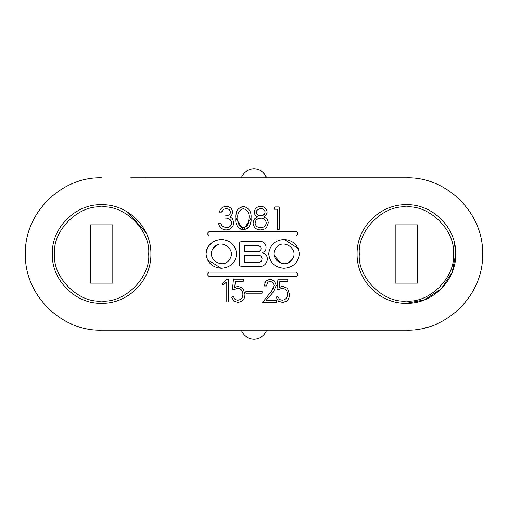 <?xml version="1.0" encoding="UTF-8"?>
<svg xmlns="http://www.w3.org/2000/svg" width="508" height="508" viewBox="0 0 508 508"><rect width="100%" height="100%" fill="white"/><g stroke="black" fill="none" stroke-linecap="round" stroke-linejoin="round"><path stroke-width="0.76" d="M241.319 177.8C243.675 172.161 247.904 169.177 254 168.834L257.175 169.215M263.36 172.625L266.681 177.8C264.325 172.161 260.096 169.177 254 168.834M241.319 330.2C243.675 335.839 247.904 338.823 254 339.166L254 339.166C260.096 338.823 264.325 335.839 266.681 330.2L265.259 333.07M146.425 177.8L406.4 177.8C446.373 176.543 483.781 212.966 482.6 254C483.781 295.034 446.373 331.457 406.4 330.2L407.137 330.194M145.586 177.8L130.734 177.8M377.266 330.2L362.414 330.2M112.808 283.134L112.808 224.866L90.392 224.866L90.392 283.134L112.808 283.134M54.534 254C52.432 277.285 78.315 303.168 101.6 301.066C124.885 303.168 150.768 277.285 148.666 254C150.768 230.715 124.885 204.832 101.6 206.934C78.315 204.832 52.432 230.715 54.534 254M417.608 283.134L417.608 224.866L395.192 224.866L395.192 283.134L417.608 283.134M359.334 254C357.232 277.285 383.115 303.168 406.4 301.066C429.685 303.168 455.568 277.285 453.466 254C455.568 230.715 429.685 204.832 406.4 206.934C383.115 204.832 357.232 230.715 359.334 254M417.633 329.368L419.64 329.038M425.329 327.812L428.377 326.962M461.194 306.953L462.858 305.175M406.4 330.2L101.6 330.2C61.627 331.457 24.219 295.034 25.4 254C24.219 212.966 61.627 176.543 101.6 177.8M361.575 330.2L380.403 330.2M262.058 252.825L265.024 251.054L265.824 249.606L266.103 247.212C265.754 243.669 263.811 241.725 260.28 241.383L241.63 241.383L239.878 242.227L239.389 243.624L239.389 264.427L239.732 265.614L241.63 266.668L259.696 266.668C264.331 266.211 266.871 263.671 267.316 259.048L267.316 258.464C267.024 255.226 265.271 253.378 262.065 252.914L262.058 252.825M221.698 239.547C230.378 240.328 235.369 244.97 236.671 253.479C235.369 244.97 230.378 240.328 221.698 239.547L221.056 239.547C212.268 240.36 207.277 245.072 206.083 253.689L206.083 254.298C207.385 262.807 212.376 267.449 221.056 268.237L207.289 259.467M206.083 253.689L206.826 249.403L208.934 245.612L212.293 242.43M236.671 254.298C235.382 262.801 230.391 267.449 221.698 268.237C230.391 267.449 235.382 262.801 236.671 254.298L236.671 253.479M207.88 273.571L209.315 272.136L296.094 272.136L297.523 273.571L297.523 275.272L296.094 276.708L209.315 276.708L207.88 275.272L207.88 273.571L209.315 272.136L296.094 272.136M287.496 288.334L289.477 294.303C289.452 299.155 287.052 301.822 282.264 302.311L278.454 301.244L276.168 297.116L277.787 296.329L279.641 299.542L282.194 300.209C285.699 299.796 287.426 297.809 287.376 294.246C287.388 290.69 285.667 288.709 282.207 288.303L278.365 289.522L277.012 289.147L277.959 279.197L287.776 279.197L287.776 281.299L279.851 281.299L279.216 287.611L282.308 286.201L287.496 288.334L289.477 294.303L289.376 295.789M288.449 298.85L287.687 299.98M286.525 301.066L285.934 301.441M284.778 301.942L283.305 302.247M264.878 282.543L266.306 280.74L270.123 279.197L274.333 280.956L276.269 285.407L273.425 291.89L266.236 300.209L276.746 300.209L276.746 302.311L262.661 302.311L271.856 290.684L274.174 285.471L272.853 282.448L270.123 281.299L267.621 282.353L266.465 285.991L265.1 285.991M230.664 212.173L229.514 209.817L228.263 209.036L226.155 208.661L223.755 209.233L221.469 212.109L219.462 212.109C220.275 208.559 222.504 206.642 226.13 206.362C229.965 206.585 232.15 208.521 232.677 212.185L231.648 215.36L230.061 216.795L232.486 218.707L233.826 222.688C233.286 227.235 230.702 229.648 226.073 229.921C221.85 229.667 219.361 227.463 218.599 223.31L220.612 223.31L222.364 226.409L226.111 227.622C229.394 227.578 231.292 225.996 231.813 222.885C231 219.488 228.702 217.907 224.917 218.142L224.917 215.843C227.946 216.014 229.857 214.789 230.664 212.173L229.514 209.817L228.263 209.036L226.155 208.661M231.559 224.333L231.813 222.885M101.6 204.692C127.591 204.083 151.333 226.898 150.908 254C151.333 281.102 127.591 303.917 101.6 303.308C75.736 304.127 51.543 280.556 52.292 253.994C51.556 227.432 75.736 203.873 101.6 204.692M406.4 204.692C432.264 203.873 456.451 227.438 455.708 254C456.451 280.562 432.251 304.133 406.4 303.308C380.429 303.924 356.667 281.115 357.092 254C356.66 226.892 380.422 204.076 406.4 204.692L407.137 204.699M235.991 214.776L236.391 212.528M238.57 208.471L243.332 206.362C249.041 207.893 251.619 211.823 251.066 218.148C251.619 211.823 249.041 207.893 243.332 206.362C237.661 207.924 235.166 211.849 235.839 218.148L243.332 229.921L239.738 228.867M250.838 221.723L250.635 222.91M250.495 223.52L249.701 225.673M249.669 225.743L247.028 228.816M237.496 226.454L237.28 226.06M267.157 212.173L266.046 215.259L263.976 216.859L266.046 215.259L267.157 212.173C266.675 208.559 264.554 206.616 260.794 206.362C256.991 206.559 254.806 208.477 254.229 212.109C254.806 208.477 256.991 206.559 260.794 206.362M268.307 222.821L266.611 227.463L264.833 228.943L260.661 229.921C256.115 229.762 253.587 227.451 253.079 223.006L253.689 220.32L254.87 218.681L257.499 216.859L255.664 215.538L254.641 214.052L254.229 212.109L254.641 214.052L255.664 215.538L257.499 216.859L254.87 218.681L253.689 220.32L253.079 223.006C253.587 227.451 256.115 229.762 260.661 229.921L264.833 228.943L266.611 227.463L268.307 222.821L267.951 220.777L266.871 218.98L263.976 216.859M279.222 229.349L277.216 229.349L277.216 209.233L273.768 209.233L275.082 206.934L279.222 206.934L279.222 229.349L277.216 229.349M226.162 282.321L222.993 285.28L222.307 283.731L226.733 279.197L228.263 279.197L226.733 279.197L222.307 283.731L222.993 285.28L226.162 282.321L226.162 301.962L228.263 301.962L228.263 279.197M232.505 289.147L233.451 279.197L243.269 279.197L243.269 281.299L235.344 281.299L234.709 287.611L237.801 286.201L242.983 288.334L244.964 294.303C244.951 299.142 242.551 301.815 237.757 302.311L233.947 301.244L231.661 297.116L233.28 296.329L235.147 299.549L237.687 300.209C241.192 299.796 242.919 297.809 242.862 294.246C242.881 290.697 241.16 288.715 237.7 288.303L233.858 289.522L232.505 289.147L233.451 279.197L243.269 279.197M244.869 295.827L244.583 297.282M243.98 298.78L243.44 299.644M242.011 301.073L241.446 301.428M240.259 301.949L239.859 302.057M245.91 291.459L262.103 291.459L262.103 293.205L245.91 293.205L245.91 291.459L262.103 291.459M268.732 253.479C270.021 244.977 275.019 240.335 283.705 239.547C275.019 240.335 270.021 244.977 268.732 253.479L268.732 254.298C270.034 262.807 275.025 267.456 283.705 268.237C275.025 267.456 270.034 262.807 268.732 254.298M299.32 254.298C298.031 262.801 293.033 267.443 284.347 268.237C293.033 267.443 298.031 262.801 299.32 254.298L299.32 253.689C298.12 245.066 293.129 240.354 284.347 239.547L298.183 248.469M297.523 234.48L296.094 235.915L209.315 235.915L207.88 234.48L207.88 232.778L209.315 231.343L296.094 231.343L297.523 232.778L297.523 234.48L296.094 235.915L209.315 235.915M213.157 248.444C205.581 258.705 223.19 270.288 229.603 259.328C237.077 249.009 219.697 237.509 213.157 248.444L217.945 244.646M275.882 248.329C282.562 237.49 299.796 249.231 292.17 259.448C299.796 249.231 282.562 237.49 275.882 248.329C268.167 258.477 285.585 270.313 292.17 259.448C285.591 270.262 268.18 258.566 275.882 248.329M454.419 242.799L455.708 254L452.247 272.148L441.262 288.861L424.548 299.847L406.4 303.308M127.959 212.331L146.088 232.74M233.826 222.688C233.286 227.235 230.702 229.648 226.073 229.921M221.469 212.109L219.462 212.109C220.275 208.559 222.504 206.642 226.13 206.362M243.332 229.921L251.066 218.148C251.657 224.479 249.079 228.403 243.332 229.921C237.661 228.371 235.16 224.447 235.839 218.148M248.209 223.774L247.129 225.781L245.891 226.886L243.395 227.622C239.065 226.244 237.217 223.088 237.846 218.142C237.223 213.182 239.071 210.02 243.395 208.661C247.694 210.058 249.58 213.22 249.053 218.142L248.209 223.774L249.053 218.142C249.58 213.22 247.694 210.058 243.395 208.661M256.235 212.141L256.959 210.217L259.378 208.794L262.522 208.902L263.696 209.486L265.043 211.366L264.89 213.296L263.176 215.208L261.912 215.709L259.067 215.557L257.575 214.687L256.559 213.449L256.419 211.118L258.032 209.321L260.68 208.661L262.522 208.902L264.598 210.433L265.144 212.096L264.249 214.338L263.176 215.208L260.763 215.843M260.814 218.142C263.944 218.294 265.767 219.862 266.294 222.86C265.817 225.971 263.944 227.559 260.68 227.622C257.48 227.635 255.613 226.117 255.086 223.069C255.594 219.926 257.499 218.281 260.814 218.142C263.944 218.294 265.767 219.862 266.294 222.86C265.817 225.971 263.944 227.559 260.68 227.622C257.48 227.635 255.613 226.117 255.086 223.069L256.184 220.18L257.696 218.923L260.814 218.142M277.216 209.233L273.768 209.233M242.862 294.246C242.881 290.697 241.16 288.715 237.7 288.303M233.947 301.244L231.661 297.116L233.28 296.329L235.147 299.549L237.687 300.209M242.983 288.334L244.964 294.303M234.709 287.611L237.801 286.201M266.465 285.991L264.363 285.991L264.363 284.791L266.306 280.74L270.123 279.197L274.333 280.956L276.269 285.407L273.425 291.89L266.236 300.209L276.746 300.209M273.12 288.493L273.837 286.995M272.853 282.448L270.123 281.299L267.621 282.353M287.376 294.246C287.388 290.69 285.667 288.709 282.207 288.303M277.787 296.329L279.641 299.542L282.194 300.209M278.454 301.244L276.168 297.116M279.851 281.299L279.216 287.611M277.959 279.197L287.776 279.197M284.347 239.547L283.705 239.547M283.705 268.237L284.347 268.237M292.17 259.448L287.744 263.023M286.804 263.354L285.864 263.576M282.619 263.652L281.635 263.455M281.159 263.328L274.32 255.626M221.056 268.237L221.698 268.237M258.216 251.606L244.767 251.606L244.767 245.688L259.163 245.847L260.648 247.034L261.087 248.558L260.458 250.527L258.216 251.606L259.734 251.168M262.071 259.137L261.366 261.15L259.55 262.287L244.767 262.363L244.767 255.416L259.912 255.594L261.576 256.927L262.071 259.137M244.767 245.688L259.163 245.847L260.648 247.034L261.087 248.558M260.921 249.682L261.087 248.736M258.845 255.416L260.858 256.121L262.071 258.642M261.366 261.15L258.845 262.363L244.767 262.363"/></g></svg>
